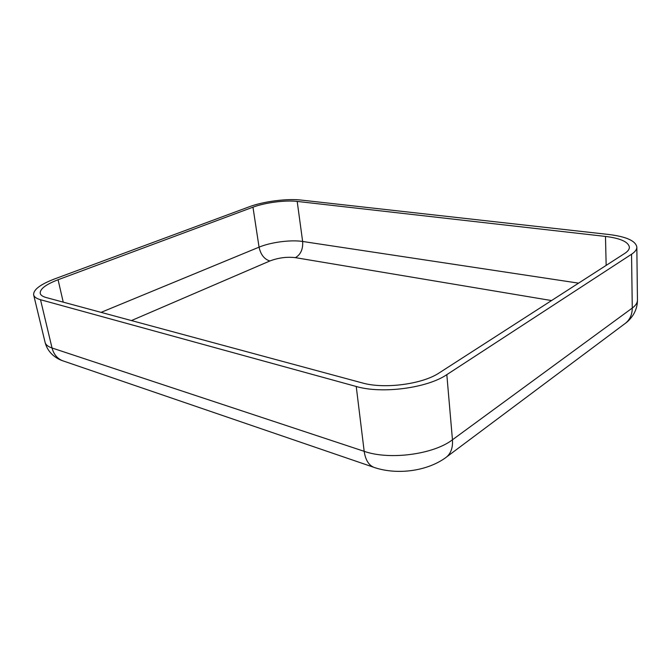<?xml version="1.0" encoding="UTF-8"?>
<svg xmlns="http://www.w3.org/2000/svg" width="671" height="671" viewBox="0 0 671 671"><rect width="100%" height="100%" fill="white"/><g stroke="black" fill="none" stroke-linecap="round" stroke-linejoin="round"><path stroke-width="1.01" d="M249.386 206.735L54.661 278.91C40.31 284.395 33.307 289.704 33.642 294.837C34.154 296.943 36.444 298.57 40.512 299.719L356.234 386.479C381.782 394.087 427.268 388.14 446.819 374.644L631.545 254.242C635.076 251.91 636.838 249.537 636.838 247.129C635.722 240.864 626.353 236.645 608.723 234.481L300.801 200.033C287.037 198.39 263.258 201.485 249.386 206.735M252.967 207.18L58.075 279.74C45.854 284.437 39.899 288.966 40.201 293.328C40.646 295.156 42.642 296.557 46.19 297.538L362.181 382.898C384.064 389.281 422.52 384.257 439.337 372.816L624.76 253.403C627.855 251.382 629.398 249.318 629.39 247.238C628.475 241.912 620.507 238.306 605.485 236.427L297.194 201.417C285.393 199.983 264.852 202.659 252.967 207.18L259.056 247.154L101.061 312.367M578.57 283.145L302.638 241.468L297.194 201.417M606.156 265.38L605.485 236.427M551.537 300.558L295.416 257.647C300.725 254.535 303.133 249.142 302.638 241.468C290.954 239.597 270.707 242.239 259.056 247.154C260.717 254.678 264.324 259.283 269.885 260.969L131.432 320.57M63.233 302.143L58.075 279.74M295.416 257.647C286.878 256.657 278.373 257.765 269.885 260.969M446.92 456.725L624.164 324.219C629.49 320.57 632.191 315.185 632.275 308.056L631.545 254.242M373.403 467.167L64.097 361.25C57.932 359.371 53.915 354.951 52.036 347.989L364.177 451.323C365.552 460.583 369.251 466.077 375.282 467.813C397.551 474.892 426.379 471.31 445.108 458.083C450.551 454.435 453 448.337 452.455 439.782L632.275 308.056C635.731 305.481 637.458 302.839 637.45 300.122L636.838 247.129M356.234 386.479L364.177 451.323C389.264 460.281 433.541 454.485 452.455 439.782L446.819 374.644M33.642 294.837L45.083 342.344C45.662 344.735 47.985 346.613 52.036 347.989L40.512 299.719M637.45 300.122C637.45 305.439 635.999 310.421 633.088 315.06C630.807 318.44 628.417 321.057 625.926 322.902M45.083 342.344C46.358 347.368 48.991 351.654 52.984 355.202C56.079 357.76 59.14 359.555 62.185 360.595"/></g></svg>
